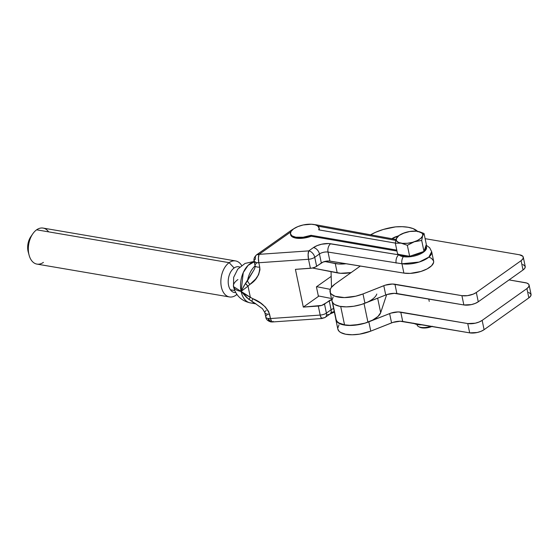<?xml version="1.0" encoding="UTF-8"?>
<svg xmlns="http://www.w3.org/2000/svg" width="559" height="559" viewBox="0 0 559 559"><rect width="100%" height="100%" fill="white"/><g stroke="black" fill="none" stroke-linecap="round" stroke-linejoin="round"><path stroke-width="0.84" d="M333.143 296.941L331.913 300.4M331.99 301.105L333.276 303.397L334.89 304.613L339.76 306.318L346.321 306.877L353.826 306.241L361.4 304.48L387.094 294.502L394.333 293.335L463.851 304.962L471.398 304.599L475.213 303.418L478.266 301.79L523.021 269.983L524.859 268.138L525.194 266.37L522.833 264.428M398.008 236.059L391.936 238.714A10.439 4.332 168.2 0 1 398.008 236.059M330.055 291.84L331.997 301.133A22.968 9.524 -11.8 0 0 364.943 303.23L362.994 293.936L383.795 285.691L385.738 294.991L383.795 285.691A10.439 4.332 168.2 0 1 394.94 284.238L396.883 293.531L394.94 284.238L461.909 295.662L463.851 304.962A10.439 4.332 -11.8 0 0 478.266 301.79L476.324 292.49L521.079 260.683L523.021 269.983L478.266 301.79L476.324 292.49A10.439 4.332 168.2 0 1 461.909 295.662L463.851 304.962L396.883 293.531A10.439 4.332 -11.8 0 0 385.738 294.991L364.943 303.23L362.994 293.936A22.968 9.524 168.2 0 1 330.055 291.84A22.968 9.524 168.2 0 1 334.89 284.126L360.359 266.028L334.89 284.126L331.201 287.64L330.264 289.401L330.327 292.678L331.333 294.097L335.127 296.298L344.379 297.577L355.713 296.193L362.994 293.936L385.151 285.202L392.39 284.035L461.909 295.662L467.443 295.655L473.263 294.125L476.324 292.49L521.079 260.683L522.917 258.838L523.252 257.07L522.833 256.301L519.451 254.771L425.119 238.672L519.451 254.771A10.439 4.332 168.2 0 1 523.28 257.182A10.439 4.332 168.2 0 1 521.079 260.683L523.021 269.983A10.439 4.332 -11.8 0 0 525.222 266.482L523.28 257.182M335.882 319.734L337.825 329.034A22.968 9.524 -11.8 0 0 370.771 331.131L368.828 321.83L389.623 313.592L391.566 322.885L389.623 313.592A10.439 4.332 168.2 0 1 400.768 312.132L402.711 321.432L400.768 312.132L467.736 323.563L469.679 332.864A10.439 4.332 -11.8 0 0 484.094 329.684L482.151 320.384L526.906 288.584L528.849 297.884L484.094 329.684L482.151 320.384A10.439 4.332 168.2 0 1 467.736 323.563L469.679 332.864L402.711 321.432A10.439 4.332 -11.8 0 0 391.566 322.885L370.771 331.131L368.828 321.83A22.968 9.524 168.2 0 1 335.882 319.734A22.968 9.524 168.2 0 1 335.798 318.896L336.155 320.58L337.161 321.998L340.962 324.199L346.762 325.345L353.896 325.31L365.286 323.074L390.979 313.103L398.218 311.929L467.736 323.563L475.283 323.2L479.098 322.019L482.151 320.384L526.906 288.584L528.744 286.739L529.08 284.971L528.66 284.196L526.718 283.029L509.06 279.905L525.278 282.672A10.439 4.332 168.2 0 1 529.107 285.076A10.439 4.332 168.2 0 1 526.906 288.584L528.849 297.884A10.439 4.332 -11.8 0 0 531.05 294.376L529.107 285.076M528.667 292.322L531.022 294.272L530.687 296.039L528.849 297.884L484.094 329.684L481.04 331.319L477.225 332.5L469.679 332.864L400.16 321.229L392.921 322.403L370.771 331.131L359.654 334.142L352.149 334.778L345.588 334.212L340.717 332.514L339.103 331.298L337.818 328.999M337.741 328.294L338.978 324.842M235.716 292.539A13.053 8.175 -80.3 0 1 234.354 292.49A13.053 8.175 -80.3 0 1 228.198 281.869A13.053 8.175 -80.3 0 1 234.123 267.999A13.053 8.175 -80.3 0 1 239.72 267.027A13.053 8.175 -80.3 0 0 238.749 266.762L238.749 266.762A13.053 8.175 -80.3 0 0 234.123 267.999L229.141 262.667L234.123 267.999A13.053 8.175 -80.3 0 0 228.24 282.91A13.053 8.175 -80.3 0 0 235.716 292.539M230.406 289.786L234.724 290.526L230.406 289.786M31.772 235.437A13.053 8.175 99.7 0 0 28.712 253.409M235.94 295.215A18.272 11.446 99.7 0 0 236.918 294.446A18.272 11.446 -80.3 0 1 235.94 295.215A18.272 11.446 -80.3 0 1 229.469 296.955A18.272 11.446 -80.3 0 1 220.847 282.078A18.272 11.446 -80.3 0 1 229.141 262.667A18.272 11.446 -80.3 0 1 235.612 260.934A18.272 11.446 -80.3 0 1 241.628 265.455A18.272 11.446 99.7 0 0 229.141 262.667L36.621 229.812L229.141 262.667A18.272 11.446 99.7 0 0 221.35 286.893A18.272 11.446 99.7 0 0 235.94 295.215L236.737 294.181L235.94 295.215M235.612 260.934L43.092 228.079A18.272 11.446 99.7 0 0 36.621 229.812A18.272 11.446 -80.3 0 1 48.626 231.866M43.42 262.367A18.272 11.446 -80.3 0 1 29.124 255.26A18.272 11.446 -80.3 0 1 32.778 233.83A18.272 11.446 -80.3 0 1 36.621 229.812A18.272 11.446 99.7 0 0 28.327 249.223A18.272 11.446 99.7 0 0 36.95 264.1L229.469 296.955M32.778 233.83L30.836 236.646A13.053 8.175 99.7 0 0 28.223 251.955L29.124 255.26M253.052 271.367L245.464 283.399L241.097 291.407L248.79 299.331L250.348 297.297L241.097 291.407A20.879 8.658 168.2 0 1 233.487 286.599L241.097 291.407L243.256 272.589L248.112 265.35L254.247 261.829A20.879 13.123 99.8 0 0 241.097 291.407L244.178 285.481L247.469 280.814A20.879 13.123 -80.2 0 1 255.086 265.923M264.868 312.684A6.261 2.599 -11.8 0 0 269.564 314.165C266.489 306.989 260.934 301.839 252.892 298.716L251.739 301.238L252.892 298.716L250.348 297.297A6.261 0.412 123.3 0 1 248.79 299.331L255.498 303.6M255.204 303.439L262.451 308.687L264.854 312.628A6.261 2.599 168.2 0 1 266.189 310.518M398.364 254.352A14.618 6.058 -11.8 0 0 398.784 254.813A14.618 6.058 -11.8 0 0 403.193 256.644L403.004 255.715A14.618 6.058 168.2 0 1 399.482 254.541L397.638 254.226L395.339 243.214L395.996 239.622L397.673 236.275L396.282 238.665L399.056 235.472L404.632 232.761M406.463 232.223L402.815 233.452L409.747 231.496L416.371 231.188L419.334 231.706L424.036 233.487L417.804 231.37L421.884 233.061L422.716 234.368L422.639 235.877L424.036 233.487L426.335 244.5L425.972 245.562L426.335 244.5L424.036 233.487L422.639 235.877L421.696 240.426L414.296 241.774L407.35 245.289L401.117 243.172L395.339 243.214L397.638 254.226L407.797 255.98A14.618 6.058 168.2 0 1 403.004 255.715L403.193 256.644A14.618 6.058 -11.8 0 0 403.36 256.672A14.618 6.058 -11.8 0 0 419.04 254.534A14.618 6.058 -11.8 0 0 426.489 247.302L426.293 246.372A14.618 6.058 168.2 0 1 424.358 250.369L423.995 251.438L421.793 252.186A14.618 6.058 168.2 0 1 411.857 255.547L409.649 256.301L407.797 255.98L409.649 256.301L423.995 251.438L425.972 245.562A14.618 6.058 168.2 0 1 426.293 246.372M295.767 237.191A14.618 6.058 168.2 0 1 290.442 233.823A14.618 6.058 168.2 0 1 297.989 226.556A14.618 6.058 168.2 0 1 313.739 224.48A14.618 6.058 168.2 0 1 319.063 227.848A14.618 6.058 168.2 0 1 318.728 229.861L395.353 243.095L318.728 229.861L319.098 228.072L317.547 225.836L315.22 224.816L311.377 224.222L303.181 224.97L297.842 226.612L293.552 228.897L290.966 231.482L290.477 233.962L292.168 235.968L295.767 237.191L295.963 238.12L295.767 237.191A14.618 6.058 168.2 0 0 311.028 235.304L396.778 250.125L311.028 235.304L303.146 237.24L295.767 237.191M290.442 233.823L290.638 234.752A14.618 6.058 -11.8 0 0 295.963 238.12A14.618 6.058 -11.8 0 0 311.216 236.24L311.028 235.304L311.216 236.24L396.974 251.054L311.216 236.24L303.341 238.169L295.963 238.12L292.357 236.897L290.673 234.892M319.063 228.212L319.231 229.945A14.618 6.058 -11.8 0 0 319.252 228.778L319.063 227.848M413.569 323.179L417.377 324.534L417.252 323.913L417.377 324.534A14.618 6.058 -11.8 0 0 422.373 324.786L417.377 324.534A14.618 6.058 -11.8 0 1 413.807 323.326M273.072 321.306L272.436 321.956L271.723 321.663L270.479 318.539L268.054 318.448L270.836 321.9A6.261 3.934 -80.2 0 1 268.054 318.448A6.261 2.599 -11.8 0 0 270.479 318.539L269.564 314.165A6.261 2.599 168.2 0 1 264.854 312.628L265.77 317.002A6.261 2.599 -11.8 0 0 268.054 318.448A6.261 2.599 168.2 0 1 265.77 317.002A6.261 2.599 168.2 0 1 267.104 314.892M272.436 321.956L272.079 321.928M417.007 324.465L417.112 324.961A10.439 4.332 -11.8 0 0 417.21 325.275L417.042 324.472L417.21 325.275A10.439 4.332 -11.8 0 0 431.101 326.274A10.439 4.332 168.2 0 1 418.642 326.659A10.439 4.332 168.2 0 1 417.21 325.275A10.439 4.332 168.2 0 1 417.077 324.632M418.642 326.659L419.704 327.204A9.398 3.899 -11.8 0 0 432.044 326.442M421.696 240.426L423.995 251.438L421.696 240.426L422.639 235.877L420.864 238.281L417.349 240.531L412.633 242.292L407.434 243.277L402.543 243.354L398.707 242.508L396.506 240.859L396.282 238.665A13.57 5.625 168.2 0 1 400.391 234.626A13.57 5.625 168.2 0 1 404.625 232.761A13.57 5.625 168.2 0 1 416.707 231.216A13.57 5.625 168.2 0 1 417.804 231.37A13.57 5.625 168.2 0 1 422.639 235.877A13.57 5.625 168.2 0 1 414.296 241.774A13.57 5.625 168.2 0 1 401.117 243.172L407.35 245.289L409.649 256.301L407.35 245.289L414.296 241.774L421.696 240.426M417.804 231.37L416.287 231.181M400.391 234.626L397.673 236.275M395.527 241.914L395.339 243.214L401.117 243.172A13.57 5.625 168.2 0 1 396.282 238.665L395.527 241.914M419.683 327.197L422.143 327.902L425.42 327.979L432.393 326.288M331.187 276.391L316.422 286.83L318.427 296.41L303.306 307.101L318.427 296.41L316.422 286.83L331.187 276.391M407.797 255.98L403.004 255.715L399.482 254.541L407.797 255.98M332.137 299.386L321.718 305.403L303.306 307.101L295.418 269.347L312.132 268.075L315.367 267.041L323.151 262.024L328.902 260.983L403.891 273.099L410.271 273.379L420.885 271.471L427.132 268.914L431.597 265.756L433.616 262.464L433.595 260.927L431.513 258.356L429.522 257.413M255.812 303.782A20.879 13.123 -80.2 0 1 251.739 301.238L254.576 303.055M272.338 321.97L322.04 318.511L325.219 317.379A6.261 4.123 -125.3 0 0 326.4 313.096A6.261 4.123 54.7 0 1 325.219 317.379A6.261 4.123 54.7 0 1 322.767 317.84A6.261 1.789 -94 0 1 322.04 318.511A6.261 1.789 -94 0 1 320.181 315.08L270.479 318.539A6.261 1.789 86 0 0 272.338 321.97L270.836 321.9C267.726 320.999 266.035 319.364 265.77 317.002M321.781 318.469L320.433 316.114L318.295 306.059L303.306 307.101L295.418 269.347L310.406 268.306L308.519 259.285A6.261 1.789 -94 0 1 308.778 250.886L259.083 254.345L290.694 231.985L259.083 254.345L256.63 254.813A6.261 4.123 54.7 0 1 259.083 254.345A6.261 1.789 86 0 0 258.824 262.744L258.419 257.972L259.083 254.345L308.778 250.886L308.114 254.513L308.519 259.285A6.261 2.599 -11.8 0 0 314.745 257.294A6.261 4.123 -125.3 0 0 308.778 250.886A6.261 4.123 54.7 0 1 314.745 257.294L319.448 253.975A6.261 4.123 -125.3 0 0 313.48 247.56L308.778 250.886L313.48 247.56A6.261 4.123 54.7 0 1 319.448 253.975A6.261 2.599 168.2 0 1 328.028 252.067L401.942 263.757L419.194 262.045L428.851 257.14L431.674 251.711A18.789 7.791 168.2 0 1 422.101 261.004A18.789 7.791 168.2 0 1 401.942 263.757A6.261 3.878 -80.8 0 1 403.36 256.672A6.261 3.878 99.2 0 0 401.942 263.757L403.891 273.099A18.789 7.791 -11.8 0 0 424.05 270.339A18.789 7.791 -11.8 0 0 433.623 261.046L431.674 251.711L429.647 247.721L426.112 245.156M325.219 317.379L329.922 314.053A6.261 4.123 -125.3 0 0 331.103 309.77L326.4 313.096A6.261 2.599 168.2 0 1 320.181 315.08A6.261 2.599 -11.8 0 0 326.4 313.096L324.52 304.075A6.261 2.599 168.2 0 1 318.295 306.059L320.181 315.08L270.479 318.539L268.662 311.538L265.259 306.877L260.648 303.139L250.348 297.297L248.021 286.145L249.908 284.419C256.434 280.276 259.711 274.511 259.739 267.118L258.824 262.744A6.261 2.599 168.2 0 1 254.114 261.207L256.392 262.653L258.824 262.744L308.519 259.285L258.824 262.744L259.739 267.118A6.261 2.599 168.2 0 1 255.037 265.63A6.261 2.599 168.2 0 1 256.357 263.471M331.662 299.54A6.261 2.599 168.2 0 0 329.216 300.749L331.103 309.77L326.4 313.096L324.52 304.075L329.216 300.749L331.103 309.77A6.261 2.599 -11.8 0 1 333.632 308.533A6.261 2.599 -11.8 0 0 331.103 309.77A6.261 4.123 54.7 0 1 329.95 314.032A6.261 4.123 54.7 0 1 327.469 314.521M291.26 230.322A6.261 4.123 54.7 0 1 292.371 229.833A6.261 4.123 -125.3 0 0 291.295 230.294L293.643 228.834M314.137 224.557L316.394 224.858A6.261 3.997 100.4 0 0 315.402 224.865A6.261 3.997 -79.6 0 1 316.436 224.865M317.966 226.15L395.807 240.426L317.966 226.15M255.442 259.096A6.261 4.123 54.7 0 1 256.63 254.813C254.352 256.916 253.513 259.048 254.114 261.207A6.261 2.599 168.2 0 1 255.442 259.096M426.349 246.847A14.618 6.058 168.2 0 1 419.529 254.324A14.618 6.058 168.2 0 1 403.36 256.672A14.618 6.058 168.2 0 1 403.193 256.644A14.618 6.058 168.2 0 1 398.784 254.813A6.261 3.878 99.2 0 0 396.17 263.128A6.261 3.878 -80.8 0 1 398.784 254.813L330.642 243.752A6.261 3.878 99.2 0 0 328.028 252.067A6.261 3.878 -80.8 0 1 330.642 243.752A12.529 5.192 -11.8 0 0 313.48 247.56L317.114 245.618L321.649 244.213L328.615 243.549L398.784 254.813L398.162 254.031M254.114 261.207L255.03 265.581A6.261 2.599 -11.8 0 0 259.739 267.118L259.942 269.801L258.558 274.79L255.617 279.053L249.908 284.419A6.261 2.921 -127.8 0 1 247.469 280.814A6.261 2.921 52.2 0 0 249.908 284.419L248.021 286.145L245.464 283.399A6.261 3.068 42.1 0 0 248.021 286.145L241.097 291.407L248.021 286.145L250.348 297.297L245.52 294.656L241.097 291.407A20.879 13.123 99.8 0 0 250.376 302.908A20.879 13.123 -80.2 0 1 241.097 291.407L246.715 297.605L251.739 301.238M255.03 265.581C255.372 266.615 255.009 268.061 253.954 269.934L247.469 280.814A20.879 13.123 -80.2 0 1 254.296 266.671M254.163 261.451L245.087 263.415L237.771 269.11L233.648 277.376L233.487 286.599A20.879 8.658 168.2 0 1 237.924 279.563M334.254 311.517L331.103 312.579M328.028 252.067L329.908 261.088L403.891 273.099L401.942 263.757L328.028 252.067L329.908 261.088A6.261 2.599 -11.8 0 0 321.334 262.996L316.632 266.315L314.745 257.294A6.261 2.599 168.2 0 1 308.519 259.285L310.406 268.306A6.261 2.599 -11.8 0 0 316.632 266.315L314.745 257.294L319.448 253.975L321.334 262.996L319.448 253.975A6.261 2.599 168.2 0 1 328.028 252.067M421.793 252.186L417.196 254.212L411.857 255.547L421.793 252.186M425.972 245.562L426.182 247.861L424.358 250.369L425.972 245.562M312.495 268.027L340.508 273.281L351.15 272.575A20.879 8.658 -11.8 0 1 337.21 272.855L312.495 268.027M324.709 261.493L338.565 263.981L346.217 263.736A20.879 8.658 168.2 0 1 335.267 263.562L337.21 272.855L335.267 263.562L324.709 261.493M318.323 295.928L331.445 298.492L318.323 295.928M316.646 286.676L330.285 289.345L316.646 286.676M380.679 312.656L377.968 316.478L372.622 320.104L365.02 323.116L358.899 324.534L349.843 325.303L344.54 324.849L338.908 322.962L337.161 321.544L336.218 319.867A22.975 9.524 -11.8 0 0 344.54 324.849L340.704 306.486L344.54 324.849A23.317 9.671 -11.8 0 0 367.934 322.173A22.968 9.524 -11.8 0 0 380.679 312.656L377.653 298.192L380.679 312.656L386.66 294.649L380.679 312.656M331.515 287.228L331.047 271.653A52.204 21.647 168.2 0 0 331.047 271.849L331.515 287.228M417.503 231.321A30.319 12.571 168.2 0 0 395.583 226.87A31.87 13.213 168.2 0 0 370.617 234.801L375.718 232.23L383.264 229.476L395.583 226.87L402.228 226.688L408.168 227.275L413.073 228.589L417.901 231.768M364.978 303.216L364.049 303.572L367.934 322.173L364.049 303.572A22.968 9.524 168.2 0 0 376.794 294.055M332.256 301.937L335.798 318.889L332.256 301.937M332.605 302.58L336.218 319.867L332.605 302.58M334.373 312.083L329.922 314.053M316.394 224.858L396.038 239.469M291.295 230.294L256.63 254.813M233.487 286.599C235.779 295.473 241.404 300.91 250.376 302.908L255.952 303.872M428.746 298.974L429.249 301.364"/></g></svg>
